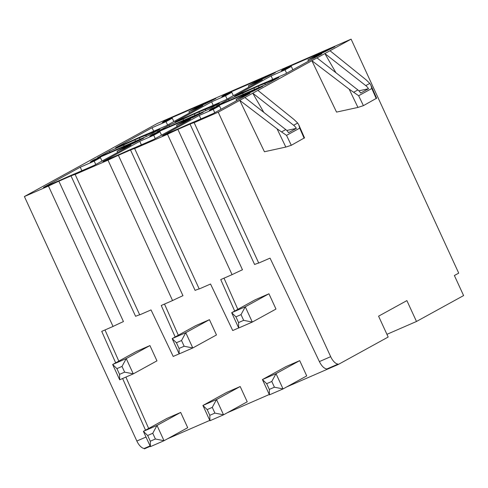 <?xml version="1.0" encoding="UTF-8"?>
<svg xmlns="http://www.w3.org/2000/svg" width="488" height="488" viewBox="0 0 488 488"><rect width="100%" height="100%" fill="white"/><g stroke="black" fill="none" stroke-linecap="round" stroke-linejoin="round"><path stroke-width="0.73" d="M351.104 39.144L157.276 123.494L24.4 196.536L48.471 186.062A19.569 0.75 -24.7 0 1 58.871 181.176L71.01 175.894A19.569 0.75 -24.7 0 1 75.14 174.454L107.982 160.162A19.569 0.75 -24.7 0 1 118.377 155.282L130.522 149.993A19.569 0.75 155.3 0 1 134.645 148.559L167.488 134.267A19.569 0.75 155.3 0 1 177.888 129.381L190.027 124.098A19.569 0.75 155.3 0 1 194.157 122.659L218.227 112.185L351.104 39.144L458.72 273.134L454.377 275.519L463.6 295.575L416.484 321.476L386.929 334.335M136.036 147.15A29.036 1.116 -24.7 0 0 120.64 153.848L102.962 161.54L139.763 141.313L153.72 135.243L159.979 131.797L149.761 136.243L152.494 134.316L203.252 112.228L193.047 117.407L182.829 121.854L176.564 125.294L190.521 119.224L153.72 139.452L136.036 147.15M208.248 107.47A29.036 1.116 -24.7 0 0 192.632 114.265L175.058 121.908L211.591 101.833L225.541 95.758L231.806 92.317L221.802 96.673L224.614 94.672L275.372 72.584L264.655 78.025L254.651 82.374L248.392 85.815L262.343 79.745L225.816 99.82L208.248 107.47M228.561 99.338L242.627 93.22A18.514 0.714 155.3 0 1 253.925 88.023L258.426 86.065A18.514 0.714 155.3 0 1 264.832 83.558L278.898 77.433L266.832 84.064L216.495 105.975L228.561 99.338L229.079 100.498M221.034 109.263L219.49 105.902L209.267 110.349L211.999 108.415L262.757 86.327L252.558 91.512L242.335 95.959L236.076 99.399L250.027 93.324L213.226 113.558L195.548 121.25A29.036 1.116 -24.7 0 0 180.151 127.954L162.467 135.646L199.275 115.418L200.885 118.926M219.49 105.902L213.226 109.343L199.275 115.418M308.483 61.195L307.897 59.92L321.854 53.845L285.327 73.926L267.753 81.569A29.036 1.116 -24.7 0 0 252.137 88.365L234.569 96.014L271.096 75.933L272.7 79.422M307.897 59.92L314.162 56.48L324.16 52.124L334.878 46.689L284.12 68.778L281.314 70.772L291.312 66.423L285.053 69.863L271.096 75.933M152.079 127.728L115.552 147.809L133.12 140.16A29.036 1.116 155.3 0 1 148.736 133.364L166.31 125.721L202.837 105.64L188.88 111.715L195.145 108.269L205.143 103.92L215.861 98.478L165.103 120.573L162.297 122.567L172.294 118.218L166.036 121.658L152.079 127.728L153.683 131.217M133.541 143.301L143.74 138.122L92.988 160.21L90.249 162.144L100.473 157.697L94.208 161.138L80.258 167.207L43.45 187.441L61.134 179.749A29.036 1.116 155.3 0 1 76.531 173.045L94.208 165.353L131.01 145.119L117.059 151.195L123.318 147.754L133.541 143.301M134.908 139.818A18.514 0.714 -24.7 0 0 123.61 145.015L109.544 151.134L97.478 157.764L147.815 135.859L159.881 129.228L145.814 135.353A18.514 0.714 -24.7 0 0 139.409 137.86L134.908 139.818L135.548 141.203M207.327 109.965L156.984 131.87L169.049 125.239L183.116 119.115A18.514 0.714 -24.7 0 1 194.419 113.918L198.915 111.959A18.514 0.714 155.3 0 1 205.32 109.452L219.386 103.334L207.327 109.965M152.494 134.316L152.689 134.969M177.156 126.569L176.564 125.294M151.237 135.603L151.018 135.127M161.528 135.164L159.979 131.797M155.263 138.604L153.72 135.243M141.38 144.826L139.763 141.313M286.706 386.917L338.208 364.505L388.173 337.037L378.578 316.175L406.888 300.614L416.484 321.476M150.09 445.904L144.204 448.466L144.381 448.856L150.267 446.294M167.689 438.712L209.779 420.394M227.194 412.811L269.284 394.499M130.522 149.993L195.096 290.384A19.569 0.75 -24.7 0 1 199.22 288.951L134.645 148.559M224.01 278.16L237.827 309.325M167.488 134.267L232.062 274.659A19.569 0.75 -24.7 0 1 242.463 269.772L177.888 129.381M190.027 124.098L254.602 264.49A19.569 0.75 -24.7 0 1 258.725 263.05L194.157 122.659M258.725 263.05L270.047 258.128L319.384 361.59C321.665 366.122 324.154 368.58 326.862 368.977L338.031 364.115L338.208 364.505M148.663 428.47L125.886 377.09M118.81 361.12L104.993 329.955M58.871 181.176L123.446 321.568A19.569 0.75 155.3 0 0 113.045 326.454L48.471 186.062M75.14 174.454L139.708 314.845A19.569 0.75 155.3 0 0 135.585 316.285L71.01 175.894M178.315 335.225L164.505 304.061M118.377 155.282L182.951 295.673A19.569 0.75 155.3 0 0 172.557 300.553L107.982 160.162M209.803 415.319L209.938 420.741L223.541 414.824L247.221 401.807L240.188 386.526L216.513 399.544L202.91 405.461L207.168 409.591L212.274 407.37L214.909 413.098L209.803 415.319L207.168 409.591M209.938 420.741L202.91 405.461L226.591 392.45L240.188 386.526M271.779 381.476L276.019 373.649L283.046 388.93L306.726 375.912L299.699 360.632L276.019 373.649L262.416 379.566L269.443 394.847L269.315 389.424L274.415 387.204L271.779 381.476L266.68 383.69L262.416 379.566L286.096 366.549L299.699 360.632M241.029 314.62L245.269 306.793L252.296 322.074L275.976 309.056L268.949 293.776L245.269 306.793L231.666 312.71L238.699 327.991L238.565 322.568L243.664 320.348L241.029 314.62L235.93 316.84L231.666 312.71L255.346 299.699L268.949 293.776M156.959 360.852L149.932 345.571L136.329 351.494L112.649 364.505L126.252 358.589L133.279 373.869L156.959 360.852M187.709 427.708L180.682 412.427L167.079 418.344L143.399 431.361L157.002 425.438L164.029 440.719L187.709 427.708M179.059 348.469L179.188 353.891L192.791 347.968L216.471 334.957L209.444 319.677L185.763 332.688L172.16 338.611L176.424 342.735L181.524 340.514L184.159 346.248L179.059 348.469L176.424 342.735M179.188 353.891L172.16 338.611L195.84 325.594L209.444 319.677M212.274 407.37L216.513 399.544L223.541 414.824L214.909 413.098M238.675 327.942L232.721 330.535L210.541 284.022L199.22 288.951M232.062 274.659L220.741 279.581L234.691 311.051M338.031 364.115A10.522 4.971 66.5 0 1 330.681 356.673L218.227 112.185M277.056 128.808L285.828 147.071L264.429 151.744L239.754 100.351L277.056 128.808L286.529 135.371L299.687 128.143L298.821 124.928L304.518 137.884M349.176 89.164L357.948 107.427L336.549 112.1L311.875 60.707L349.176 89.164L358.65 95.733L363.414 105.652L376.62 98.198M285.828 147.071L291.299 145.296L304.5 137.842M298.821 124.928L297.68 123.037L294.002 119.493L257.89 90.384M286.767 130.467L296.393 128.374A10.522 9.26 -118.8 0 0 293.636 125.257L252.76 93.202L263.813 112.368M296.393 128.374L288.524 132.699A10.522 9.26 61.2 0 0 285.767 129.582L281.722 131.809M244.891 97.527L285.767 129.582M357.948 107.427L363.414 105.652M330.01 50.74L366.116 79.849L369.8 83.393L370.935 85.29L371.807 88.499L358.65 95.733M358.887 90.823L368.513 88.731A10.522 9.26 -118.8 0 0 365.756 85.62L324.874 53.564L335.933 72.724M368.513 88.731L360.644 93.056A10.522 9.26 61.2 0 0 357.887 89.944L353.843 92.165M317.011 57.889L357.887 89.944M144.204 448.466A10.522 4.971 66.5 0 1 136.853 441.03L24.4 196.536M115.674 362.846L101.724 331.376L113.045 326.454M122.616 378.511L145.528 430.19M139.708 314.845L151.03 309.923L173.209 356.435L179.163 353.843M175.18 336.952L161.235 305.482L172.557 300.553M274.415 387.204L283.046 388.93L269.443 394.847M266.68 383.69L269.315 389.424M243.664 320.348L252.296 322.074L238.699 327.991M235.93 316.84L238.565 322.568M119.682 379.786L119.548 374.363L124.647 372.143L133.279 373.869L119.682 379.786L112.649 364.505L116.913 368.635L122.012 366.415L126.252 358.589L149.932 345.571M119.548 374.363L116.913 368.635M122.012 366.415L124.647 372.143M150.426 446.642L150.298 441.219L155.398 438.999L164.029 440.719L150.426 446.642L143.399 431.361L147.663 435.485L152.762 433.265L157.002 425.438L180.682 412.427M150.298 441.219L147.663 435.485M152.762 433.265L155.398 438.999M181.524 340.514L185.763 332.688L192.791 347.968L184.159 346.248M224.614 94.672L224.816 95.355M248.978 87.09L248.392 85.815M223.364 95.99L223.132 95.483M233.349 95.678L231.806 92.317M227.091 99.125L225.541 95.758M213.189 105.317L211.591 101.833M258.426 86.065L259.061 87.45M265.356 84.705L264.832 83.558M254.565 89.408L253.925 88.023M242.627 93.22L243.158 94.367M210.743 109.709L210.523 109.233M214.775 112.704L213.226 109.343M236.662 100.674L236.076 99.399M212.201 109.074L211.999 108.415M286.596 73.224L285.053 69.863M292.861 69.784L291.312 66.423M282.875 70.095L282.644 69.589M284.327 69.461L284.12 68.778M167.579 125.019L166.036 121.658M189.472 112.99L188.88 111.715M163.858 121.884L163.626 121.384M165.103 120.573L165.31 121.256M173.844 121.579L172.294 118.218M117.645 152.469L117.059 151.195M81.868 170.721L80.258 167.207M95.758 164.499L94.208 161.138M102.016 161.058L100.473 157.697M91.726 161.504L91.506 161.028M92.988 160.21L93.184 160.869M124.141 146.162L123.61 145.015M140.044 139.245L139.409 137.86M145.814 135.353L146.339 136.5M110.068 152.286L109.544 151.134M198.915 111.959L199.555 113.344M194.419 113.918L195.054 115.302M205.851 110.605L205.32 109.452M183.647 120.268L183.116 119.115M169.574 126.392L169.049 125.239M330.681 356.673L319.384 361.59M304.134 138.244L299.687 128.143M297.68 123.037L293.636 125.257M286.529 135.371L291.299 145.296M369.8 83.393L365.756 85.62M376.248 98.6L371.807 88.499M136.853 441.03L146.016 437.041M370.935 85.29L376.638 98.241"/></g></svg>
